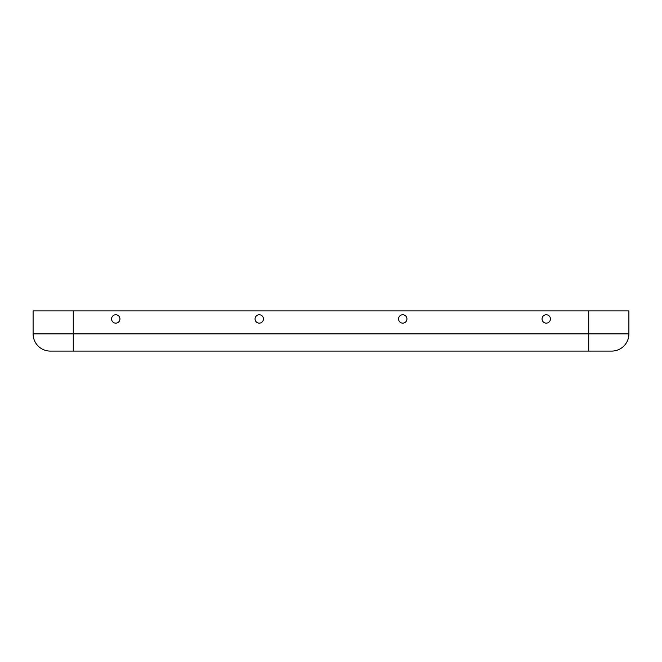 <?xml version="1.0" encoding="UTF-8"?>
<svg xmlns="http://www.w3.org/2000/svg" width="662" height="662" viewBox="0 0 662 662"><rect width="100%" height="100%" fill="white"/><g stroke="black" fill="none" stroke-linecap="round" stroke-linejoin="round"><path stroke-width="0.99" d="M50.32 351.092L611.68 351.092L50.32 351.092A17.22 17.22 0 0 1 33.1 333.871L33.1 310.908L33.1 333.871A17.22 17.22 0 0 0 50.32 351.092A17.22 17.22 0 0 1 33.1 333.871L73.275 333.871L73.275 310.908L33.1 310.908M588.725 351.092L588.725 310.908L73.275 310.908M259.247 314.756A4.187 4.187 0 0 0 255.623 321.045A4.187 4.187 0 0 0 262.88 321.045A4.187 4.187 0 0 0 259.247 314.756M115.751 314.756A4.187 4.187 0 0 0 112.126 321.045A4.187 4.187 0 0 0 119.383 321.045A4.187 4.187 0 0 0 115.751 314.756M402.753 314.756A4.187 4.187 0 0 1 406.377 321.045A4.187 4.187 0 0 1 399.12 321.045A4.187 4.187 0 0 1 402.753 314.756M546.249 314.756A4.187 4.187 0 0 1 549.874 321.045A4.187 4.187 0 0 1 542.617 321.045A4.187 4.187 0 0 1 546.249 314.756M611.68 351.092A17.22 17.22 0 0 0 628.9 333.871A17.22 17.22 0 0 1 611.68 351.092A17.22 17.22 0 0 0 628.9 333.871L628.9 310.908L588.725 310.908M73.275 351.092L73.275 333.871L628.9 333.871L628.9 310.908"/></g></svg>
